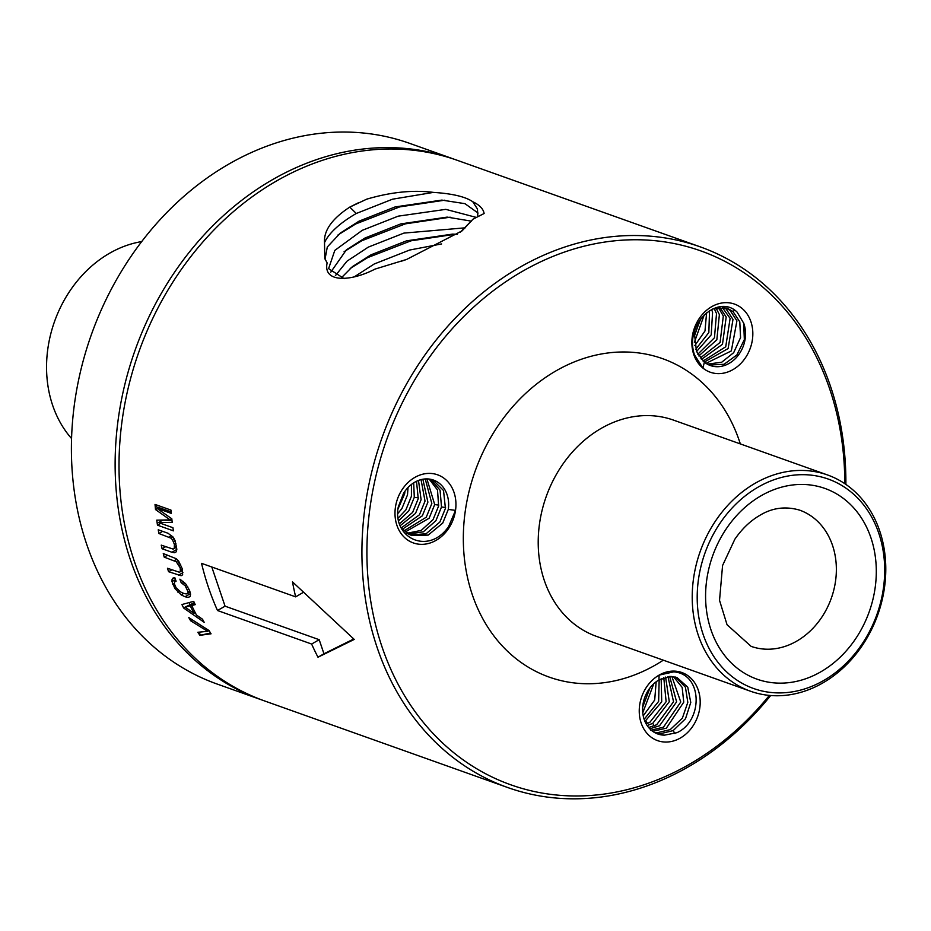 <?xml version="1.0" encoding="UTF-8"?>
<svg xmlns="http://www.w3.org/2000/svg" width="931" height="931" viewBox="0 0 931 931"><rect width="100%" height="100%" fill="white"/><g stroke="black" fill="none" stroke-linecap="round" stroke-linejoin="round"><path stroke-width="1.4" d="M845.883 484.411A286.969 235.671 109.6 0 0 700.182 246.843A286.969 235.671 109.6 0 0 421.033 360.6A286.969 235.671 109.6 0 0 507.616 787.498A286.969 235.671 109.6 0 0 770.682 695.515M700.182 246.843L457.272 160.318A286.969 235.671 109.6 0 0 178.124 274.086A286.969 235.671 109.6 0 0 264.707 700.985L507.616 787.498M324.523 242.63A80.415 31.805 -18.7 0 1 356.282 213.49L349.777 207.101L366.756 199.153L349.777 207.101C332.064 218.727 323.651 230.562 324.523 242.63L324.756 258.446L327.13 262.903C322.848 282.791 350.393 281.907 374.995 269.106L406.649 259.423L462.067 230.865L473.041 219.146L460.403 232.145M366.756 199.153C390.904 192.054 413.12 189.796 433.427 192.391C452.419 193.625 465.535 196.732 472.762 201.736C479.558 204.96 483.34 208.893 484.12 213.513L473.041 219.146M190.634 620.768L207.648 631.323L197.826 632.277A286.969 235.671 109.6 0 0 199.886 635.314L211.058 633.802A286.969 235.671 -70.4 0 1 209.021 630.531L188.807 617.602A286.969 235.671 109.6 0 0 190.634 620.768L192.251 619.837M183.675 608.048A286.969 235.671 109.6 0 1 181.917 604.533L193.718 601.333A286.969 235.671 -70.4 0 0 195.219 604.638L191.728 605.522A286.969 235.671 -70.4 0 0 196.488 615.065L202.493 619.208A286.969 235.671 -70.4 0 0 204.203 622.315L183.675 608.048L185.188 607.187M181.161 582.69L185.176 585.808L188.202 592.046L187.701 593.443L186.188 593.943L183.547 593.338L180.614 591.953L176.099 587.775L174.283 583.574L174.958 581.503L176.087 581.2A286.969 235.671 -70.4 0 1 174.842 577.709L173.05 578.046L172.084 579.361L172.014 581.596L174.923 588.578L181.149 594.851L185.001 596.759L188.306 597.399L190.157 596.48L190.576 594.164L189.61 590.533L185.665 583.818L179.904 579.163A286.969 235.671 109.6 0 0 181.161 582.69L183.291 581.468M168.581 571.704L181.126 575.719L182.651 574.799L182.139 568.538L178.636 561.102L176.168 558.681L163.262 553.561A286.969 235.671 109.6 0 0 164.217 557.145L176.227 561.73L180.207 567.852L180.381 571.692L179.322 572.216L167.475 568.259A286.969 235.671 109.6 0 0 168.581 571.704L171.851 569.819M171.932 552.258L174.679 552.735L176.32 551.746L176.832 549.255L175.121 540.795L173.399 537.408L168.08 533.277L158.223 529.774A286.969 235.671 109.6 0 0 158.875 533.51L170.873 538.118L172.468 539.701L174.423 544.484L174.26 548.522L173.119 549.092L161.249 545.147A286.969 235.671 109.6 0 0 162.075 548.743L171.932 552.258L176.785 549.476M158.491 522.559L172.223 522.349A286.969 235.671 -70.4 0 1 171.804 518.776L156.804 508.233L171.246 513.377A286.969 235.671 -70.4 0 1 170.955 510.083L155.035 504.416A286.969 235.671 109.6 0 0 155.512 509.56L170.129 519.894L156.757 520.15A286.969 235.671 109.6 0 0 157.49 525.177L173.399 530.856A286.969 235.671 -70.4 0 1 172.933 527.702L158.491 522.559L162.657 520.161L171.991 520.394M217.505 610.515L311.629 644.043A286.969 235.671 109.6 0 0 317.983 657.216L354.245 639.422L292.485 581.887A286.969 235.671 109.6 0 0 295.662 596.864L201.538 563.336A286.969 235.671 109.6 0 0 208.497 587.508A286.969 235.671 109.6 0 0 217.505 610.515L225.058 606.174L319.193 639.702L323.953 653.771L353.757 638.992M317.983 657.216L323.953 653.771M311.629 644.043L319.193 639.702M211.791 566.991L225.058 606.174M295.662 596.864L303.192 592.442M162.075 548.743L165.625 546.706M174.26 548.522L176.587 547.184M174.691 546.997L176.448 545.985M174.423 544.484L175.912 543.623M173.643 541.83L175.168 540.969M172.468 539.701L174.085 538.77M170.873 538.118L172.957 536.931M168.86 537.071L171.607 535.488M158.875 533.51L162.646 531.345M180.381 571.692L182.523 570.459M180.672 570.249L182.29 569.318M180.207 567.852L181.58 567.06M179.229 565.315L180.626 564.512M177.914 563.267L179.404 562.405M176.227 561.73L178.147 560.625M174.19 560.695L176.727 559.24M164.217 557.145L167.696 555.144M178.438 575.218L182.907 572.646M199.886 635.314L210.569 633.022M199.257 632.149L200.258 635.105M207.648 631.323L209.021 630.531M157.49 525.177L160.691 523.338M161.342 520.068L161.575 520.778M170.129 519.894L171.816 518.928M155.512 509.56L157.258 508.547M156.175 504.823L157.246 507.977M156.804 508.233L158.328 507.348L171.118 511.91M188.306 597.399L190.18 596.317M185.001 596.759L190.436 593.641M181.149 594.851L183.71 593.373M177.728 592.058L179.439 591.069M174.923 588.578L176.18 587.857M172.817 584.552L174.318 583.69M172.014 581.596L175.505 579.582M172.084 579.361L174.853 577.767M174.958 581.503L175.982 580.921M187.701 593.443L190.029 592.104M188.202 592.046L189.773 591.15M187.678 589.847L188.923 589.137M186.654 587.787L187.911 587.065M185.176 585.808L186.514 585.04M183.349 584.109L185.001 583.167M189.237 602.555L189.854 604.37M191.728 605.522L194.812 603.754M194.323 602.683L185.083 607.117L190.296 605.906L194.649 603.404M190.296 605.906A286.969 235.671 109.6 0 0 193.974 613.285L195.196 612.575M193.974 613.285L185.083 607.117M455.329 159.643A286.969 235.671 109.6 0 0 453.385 158.933A286.969 235.671 109.6 0 0 174.237 272.702A286.969 235.671 109.6 0 0 260.82 699.6A286.969 235.671 109.6 0 0 262.763 700.275M453.385 158.933L409.663 143.362A286.969 235.671 109.6 0 0 130.515 257.131A286.969 235.671 109.6 0 0 217.086 684.029L260.82 699.6M141.687 241.595A114.792 94.264 109.6 0 0 70.197 290.507A114.792 94.264 109.6 0 0 71.547 438.513M861.792 644.45A111.173 91.296 109.6 0 0 852.342 493.093A111.173 91.296 109.6 0 0 720.094 523.141A111.173 91.296 109.6 0 0 729.543 674.498A111.173 91.296 109.6 0 0 861.792 644.45M862.141 645.73A114.792 94.264 109.6 0 0 827.519 474.961A114.792 94.264 109.6 0 0 715.858 520.476A114.792 94.264 109.6 0 0 750.491 691.233A114.792 94.264 109.6 0 0 862.141 645.73M325.035 259.144L327.305 246.994L340.304 233.087L359.017 221.171L395.105 206.938L441.841 200.095L464.941 203.668L478.103 213.059M356.282 213.49L392.498 199.199L433.427 192.391M338.069 234.903L355.747 223.94L399.69 206.891L444.832 200.177M344.202 278.672L328.596 268.64L334.799 250.404L362.264 230.318L398.212 216.155L445.786 209.359L476.381 217.423M344.086 251.719L361.728 240.768L405.357 223.847L450.173 217.191M335.381 275.669L346.96 261.204L368.245 247.146L403.914 233.099L465.314 227.816M350.172 268.477L367.71 257.596L411.013 240.815L455.503 234.205M354.676 276.588L374.227 263.985L409.628 250.043L441.608 243.934M401.331 261.227L405.497 259.83M341.212 277.95L352.477 266.592L370.969 254.838L406.533 240.838L452.513 234.112L457.412 234.298M330.761 272.166L346.39 249.834L364.999 238.01L400.819 223.894L447.171 217.109L471.493 221.171M472.762 201.736L477.463 209.021L477.836 216.679M349.777 207.101L358.226 202.865M844.778 483.666A283.35 232.692 109.6 0 0 689.51 247.274A283.35 232.692 109.6 0 0 425.281 363.265A283.35 232.692 109.6 0 0 440.27 740.785A283.35 232.692 109.6 0 0 769.367 695.41M659.078 675.126A36.158 29.687 -70.4 0 1 674.067 671.1A36.158 29.687 -70.4 0 1 699.891 707.234A36.158 29.687 -70.4 0 1 665.362 742.054A36.158 29.687 -70.4 0 1 639.411 714.717A36.158 29.687 -70.4 0 1 659.078 675.126L673.695 671.856C702.777 673.869 703.266 720.699 677.046 732.65L664.513 735.153A29.827 24.497 -70.4 0 1 664.164 735.141A29.827 24.497 -70.4 0 1 657.752 733.977A29.827 24.497 -70.4 0 1 642.611 708.747A29.827 24.497 -70.4 0 1 658.973 679.933L659.078 675.126M743.601 322.917A29.827 24.497 -70.4 0 1 743.741 323.278A29.827 24.497 -70.4 0 1 737.911 355.735A29.827 24.497 -70.4 0 1 710.376 365.534A29.827 24.497 -70.4 0 1 704.36 362.147L702.928 368.094A36.158 29.687 -70.4 0 1 694.037 355.305A36.158 29.687 -70.4 0 1 711.028 307.079A36.158 29.687 -70.4 0 1 750.654 320.974A36.158 29.687 -70.4 0 1 740.32 363.986A36.158 29.687 -70.4 0 1 702.928 368.094L694.445 354.792C684.006 323.232 718.464 293.591 737.119 312.118L743.718 323.266L744.346 339.606L736.875 354.967L724.097 364.277L709.131 365.045M455.527 510.374A36.158 29.687 -70.4 0 1 449.417 527.19A36.158 29.687 -70.4 0 1 406.614 539.27A36.158 29.687 -70.4 0 1 401.517 490.567A36.158 29.687 -70.4 0 1 437.814 474.891A36.158 29.687 -70.4 0 1 455.527 510.374L448.567 526.655C428.423 555.667 392.242 538.037 398.259 506.999L403.519 493.418A29.827 24.497 -70.4 0 1 403.74 493.069A29.827 24.497 -70.4 0 1 433.509 480.082A29.827 24.497 -70.4 0 1 448.3 509.408L455.527 510.374M448.3 509.408L442.725 523.094L428.167 535.104L411.537 535.581L401.342 528.238M410.117 535.011L426.107 533.742L439.851 522.07L445.425 508.384L443.528 490.521L432.775 479.837M406.894 533.288L421.231 530.402L433.043 519.649L438.629 505.964L437.512 490.009L429.121 479.046M403.891 530.961L426.247 517.229L431.833 503.543L425.234 478.953M401.191 527.947L419.45 514.796L425.025 501.122L421.056 479.616M399.434 523.816L412.642 512.376L418.228 498.702L416.518 481.28M398.084 518.16L405.846 509.955L411.421 496.281L411.432 484.446M397.968 509.036L404.624 493.849L404.997 491.184M397.735 513.656L401.913 508.559L407.499 494.873L408.022 487.53M398.584 520.79L408.721 510.979L414.295 497.305L413.678 482.863M400.144 525.712L415.517 513.4L421.103 499.726L418.496 480.443M402.262 529.32L422.325 515.821L427.899 502.146L422.86 479.232M405.136 532.02L429.121 518.241L434.707 504.567L426.91 478.906M408.232 534.08L423.291 531.834L435.917 520.673L441.503 506.988L440.072 490.206L430.692 479.302M704.36 362.147L696.481 351.406L694.573 334.706L700.717 318.937M707.292 364.137L721.688 362.252L733.686 352.651L740.552 337.592L739.796 321.87L733 311.513L727.297 308.242L712.797 308.894M706.001 363.346L731.335 350.929L736.921 320.846L730.125 310.489L725.831 307.789M703.045 361.03L725.726 346.786L730.113 318.425L722.212 307.207M700.275 358.039L720.094 342.433L723.317 316.005L718.325 307.358M697.796 354.222L714.461 337.755L716.509 313.584L714.124 308.382M695.725 349.276L708.84 332.565L709.55 310.675M694.375 342.317L704.185 314.969M694.433 335.94L700.24 319.636M694.817 345.622L705 330.947L706.594 312.804M696.539 351.546L711.214 334.834L712.587 312.176L711.54 309.511M698.809 355.945L716.847 339.78L719.384 314.608L715.939 307.824M701.415 359.389L722.479 344.307L726.192 317.029L719.395 306.671M704.278 362.089L728.112 348.555L732.988 319.449L726.203 309.092L723.771 307.37M664.513 735.153L657.484 733.872M658.973 679.933L670.809 676.418L676.93 677.489L687.765 687.171L690.767 702.463L685.507 718.744L673.136 730.614L660.219 733.744L655.715 733.116M654.388 732.418L657.344 732.72L670.262 729.59L682.376 718.138L687.823 702.335L685.437 687.241L675.475 677.035M652.631 731.277L666.34 728.193L683.761 702.149L682.155 687.369L673.416 676.616M650.548 730.3L663.466 727.169L680.759 702.009L671.856 676.453M649.78 728.798L659.532 725.773L676.616 701.846L669.645 676.441M648.651 727.53L656.658 724.749L673.544 701.753L667.969 676.604M647.185 725.575L652.736 723.34L669.296 701.683L665.584 677.07M646.195 723.957L649.861 722.316L666.13 701.695L663.768 677.628M644.95 721.42L661.72 701.811L661.173 678.711M644.136 719.291L658.636 701.392L659.16 679.816M643.228 715.858L654.691 700.031L656.169 681.771M642.762 712.797L653.783 683.75M642.693 707.141L649.966 687.928M821.468 617.707A72.304 59.386 109.6 0 0 799.659 510.141C785.38 505.987 771.95 507.826 759.37 515.634C750.095 521.092 741.914 528.959 734.838 539.235L722.572 565.501L719.535 600.367L727.053 624.748L751.131 646.37A72.304 59.386 109.6 0 0 821.468 617.707M855.449 639.027A101.235 83.138 109.6 0 0 846.849 501.204A101.235 83.138 109.6 0 0 726.436 528.564A101.235 83.138 109.6 0 0 735.036 666.387A101.235 83.138 109.6 0 0 855.449 639.027M827.519 474.961L673.509 420.114A114.792 94.264 109.6 0 0 561.847 465.616A114.792 94.264 109.6 0 0 596.48 636.373L750.491 691.233M740.331 443.912A169.011 138.8 109.6 0 0 498.143 425.653A169.011 138.8 109.6 0 0 491.172 632.207A169.011 138.8 109.6 0 0 663.303 660.184M414.295 497.305L418.368 497.841M434.707 504.567L438.769 505.114M441.503 506.988L445.577 507.535M733 311.513L734.652 310.116M673.136 730.614L674.952 733.558M652.736 723.34L654.295 725.866M645.928 720.92L647.487 723.445"/></g></svg>
